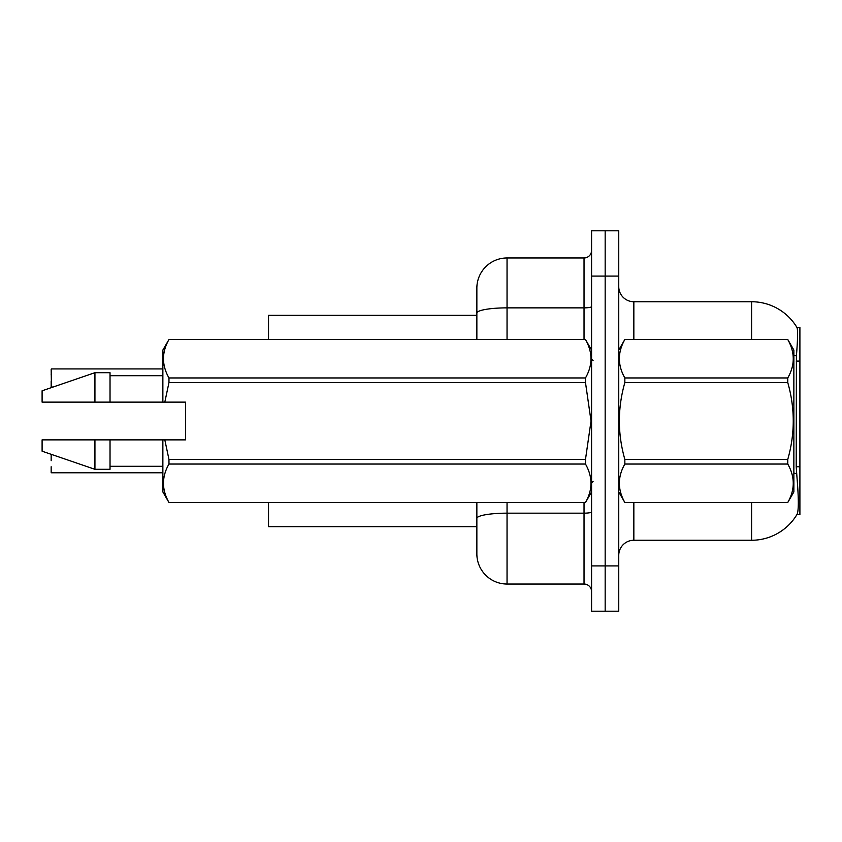 <?xml version="1.0" encoding="UTF-8"?>
<svg xmlns="http://www.w3.org/2000/svg" width="842" height="842" viewBox="0 0 842 842"><rect width="100%" height="100%" fill="white"/><g stroke="black" fill="none" stroke-linecap="round" stroke-linejoin="round"><path stroke-width="1.26" d="M796.911 514.588L797.174 514.146A52.836 52.836 0 0 1 751.59 540.259A52.836 52.836 0 0 0 796.911 514.588L799.9 514.588L799.9 327.412L797.016 327.591A52.836 52.836 0 0 0 751.59 301.741A52.836 52.836 0 0 1 796.911 327.412A52.836 52.836 0 0 0 751.59 301.741L633.847 301.741A15.093 15.093 0 0 1 618.754 286.648A15.093 15.093 0 0 0 633.847 301.741L633.847 339.484M268.535 526.671L476.856 526.671L268.535 526.671L268.535 502.516M476.856 313.108L476.856 288.153A30.196 30.196 0 0 1 507.042 257.968L507.042 307.867A30.196 5.241 180 0 0 476.856 313.108L476.856 339.484L476.856 304.762L476.856 315.329L268.535 315.329L268.535 339.484M618.754 555.352A15.093 15.093 0 0 1 633.847 540.259L751.59 540.259L751.59 502.516M797.174 514.146C798.69 510.199 798.69 498.78 797.174 479.877L796.206 466.752L796.416 355.955C797.721 339.537 797.921 330.085 797.016 327.591A52.836 52.836 0 0 0 751.59 301.741L751.59 339.484M605.166 565.919L605.166 611.208L618.754 611.208L618.754 565.919L605.166 565.919L605.166 611.208L591.579 611.208L591.579 565.919L605.166 565.919L605.166 276.081L605.166 565.919M591.579 565.919L591.579 230.792L605.166 230.792L605.166 276.081L605.166 230.792L618.754 230.792L618.754 565.919M507.042 502.516L507.042 584.032A30.196 30.196 0 0 1 476.856 553.847L476.856 502.516M507.042 584.032L584.032 584.032L584.032 502.516M507.042 257.968L584.032 257.968A7.546 7.546 0 0 0 591.579 250.421M591.579 591.579A7.546 7.546 0 0 0 584.032 584.032M51.162 374.964L51.457 368.933L162.864 368.933L51.457 368.933L51.457 387.036L51.162 369.228M618.754 350.051L624.848 339.484L787.765 339.484L793.859 350.051L793.859 491.949L787.765 502.474C795.069 489.718 795.069 476.909 787.765 464.047L624.848 464.047C617.544 476.804 617.544 489.612 624.848 502.474L787.765 502.516M787.765 339.484L624.848 339.526C617.544 352.282 617.544 365.091 624.848 377.953L624.848 382.573C617.544 408.128 617.544 433.746 624.848 459.427L624.848 464.047M624.848 377.953L787.765 377.953C795.069 365.196 795.069 352.388 787.765 339.526M787.765 377.953L787.765 382.573L624.848 382.573M624.848 459.427L787.765 459.427C795.069 433.746 795.069 408.128 787.765 382.573M787.765 459.427L787.765 464.047M618.754 491.949L624.848 502.516M624.848 502.474L787.765 502.474M164.811 402.129L185.503 402.129L185.503 439.871L164.811 439.871L168.968 459.427L585.485 459.427L591.031 421L585.485 382.573L168.968 382.573L164.811 402.129L162.864 402.129L162.864 350.051L168.968 339.526C161.653 352.282 161.653 365.091 168.968 377.953L585.485 377.953C592.789 365.196 592.789 352.388 585.485 339.526L168.968 339.526M585.485 459.427L585.485 464.047L168.968 464.047C161.653 476.804 161.653 489.612 168.968 502.474L585.485 502.474C592.789 489.718 592.789 476.909 585.485 464.047M164.811 439.871L162.864 439.871L162.864 491.949L168.968 502.516M168.968 459.427L168.968 464.047M162.864 439.871L110.028 439.871L110.028 469.31L94.936 469.31L94.936 439.871L42.1 439.871L42.1 451.196L94.936 469.31M110.028 439.871L94.936 439.871M42.1 439.871L62.066 439.871M591.579 350.051L585.485 339.526M585.485 377.953L585.485 382.573M168.968 502.474L585.485 502.474M168.968 377.953L168.968 382.573M94.936 372.69L94.936 402.129L42.1 402.129L42.1 390.804L94.936 372.69L110.028 372.69L110.028 402.129L162.864 402.129M94.936 402.129L110.028 402.129M51.162 454.964L51.162 460.7M51.457 472.772L162.864 472.772M51.162 472.467L51.162 466.742M51.162 380.994L51.162 386.731M799.9 361.092L796.206 361.092M799.9 466.752L796.206 466.752M633.847 502.516L633.847 540.259M796.416 355.955A52.836 9.178 180 0 0 793.859 355.313M796.585 473.751A52.836 9.178 180 0 0 793.859 473.057M618.754 276.081L591.579 276.081M591.579 511.852A7.546 1.316 0 0 1 584.032 513.167L507.042 513.167A30.196 5.241 180 0 0 476.856 518.409M507.042 339.484L507.042 307.867L584.032 307.867L584.032 257.968M584.032 339.484L584.032 307.867A7.546 1.316 0 0 0 591.579 306.551M593.094 360.618L591.579 359.113M591.579 491.949L585.485 502.516M110.028 466.289L162.864 466.289M168.968 339.484L585.485 339.484M110.028 375.711L162.864 375.711M593.094 481.382L591.579 482.887M51.457 454.659L52.225 454.659M51.457 387.036L53.109 387.036"/></g></svg>
